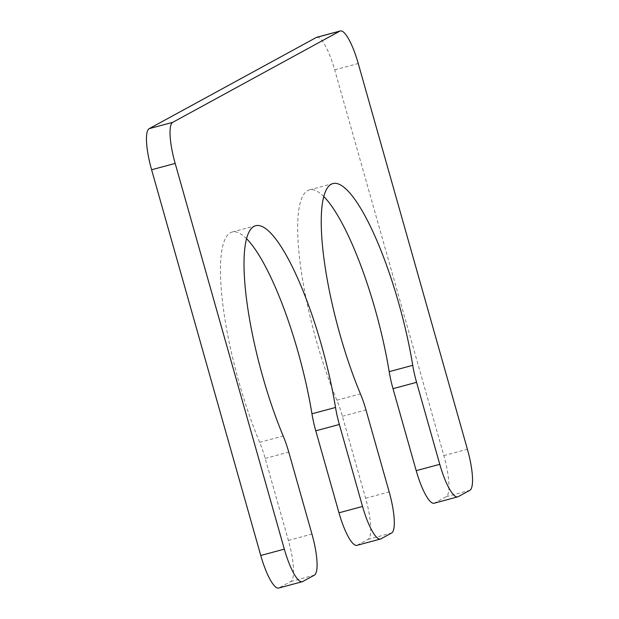 <?xml version="1.0" encoding="UTF-8"?>
<svg xmlns="http://www.w3.org/2000/svg" width="619" height="619" viewBox="0 0 619 619"><rect width="100%" height="100%" fill="white"/><g stroke="black" fill="none" stroke-linecap="round" stroke-linejoin="round"><path stroke-width="0.46" stroke-dasharray="3.1 2.32" d="M323.884 196.633A140.196 32.49 -105.1 0 0 309.438 189.894A140.196 32.49 -105.1 0 0 336.868 400.207A38.239 8.859 -105.1 0 1 342.408 416.285L365.605 498.272A38.239 8.859 -105.1 0 1 368.011 539.366L357.364 545.177A38.239 8.859 -105.1 0 1 356.9 545.362M246.664 238.779A140.196 32.49 74.9 0 0 232.21 232.032A140.196 32.49 74.9 0 0 259.647 442.345A38.239 8.859 -105.1 0 1 265.18 458.424L288.384 540.41A38.239 8.859 -105.1 0 1 290.791 581.504L279.138 587.864A38.239 8.859 -105.1 0 1 278.674 588.05M316.758 37.287A38.239 8.859 -105.1 0 1 334.678 69.854L443.831 455.584A38.239 8.859 -105.1 0 1 446.237 496.678L434.584 503.038A38.239 8.859 -105.1 0 1 434.128 503.224M365.605 498.272L389.173 491.927M342.408 416.285L365.976 409.94M368.011 539.366L391.579 533.021M357.364 545.177L380.925 538.84M259.647 442.345L283.208 436.008M265.18 458.424L288.748 452.087M288.384 540.41L311.945 534.073M290.791 581.504L314.351 575.167M279.138 587.864L302.706 581.527M334.678 69.854L358.246 63.509M443.831 455.584L467.399 449.239M446.237 496.678L469.806 490.341M434.584 503.038L458.153 496.693M336.868 400.207L360.436 393.87M232.21 232.032L255.779 225.695M309.438 189.894L333.007 183.549"/><path stroke-width="0.93" d="M365.976 409.94L389.173 491.927A38.239 8.859 -105.1 0 1 391.579 533.021L380.925 538.84A38.239 8.859 -105.1 0 1 380.468 539.025A38.239 8.859 -105.1 0 1 362.541 506.458L339.344 424.472A38.239 8.859 -105.1 0 1 335.521 407.464A140.196 32.49 74.9 0 0 255.779 225.695A140.196 32.49 74.9 0 0 283.208 436.008A38.239 8.859 -105.1 0 1 288.748 452.087L311.945 534.073A38.239 8.859 -105.1 0 1 314.351 575.167L302.706 581.527A38.239 8.859 -105.1 0 1 302.242 581.713A38.239 8.859 -105.1 0 1 284.322 549.146L175.169 163.416A38.239 8.859 -105.1 0 1 172.763 122.322L339.862 31.136A38.239 8.859 -105.1 0 1 340.326 30.95A38.239 8.859 -105.1 0 1 358.246 63.509L467.399 449.239A38.239 8.859 -105.1 0 1 469.806 490.341L458.153 496.693A38.239 8.859 -105.1 0 1 457.689 496.879A38.239 8.859 -105.1 0 1 439.769 464.32L416.572 382.333A38.239 8.859 -105.1 0 1 412.741 365.326A140.196 32.49 -105.1 0 0 333.007 183.549A140.196 32.49 -105.1 0 0 360.436 393.87A38.239 8.859 -105.1 0 1 365.976 409.94M380.468 539.025L356.9 545.362A38.239 8.859 -105.1 0 1 338.98 512.803L362.541 506.458M246.664 238.779A140.196 32.49 74.9 0 1 311.953 413.801A38.239 8.859 -105.1 0 0 315.775 430.816L338.98 512.803M302.242 581.713L278.674 588.05A38.239 8.859 -105.1 0 1 260.754 555.491L284.322 549.146M340.326 30.95L316.758 37.287A38.239 8.859 -105.1 0 0 316.294 37.473L149.194 128.659A38.239 8.859 -105.1 0 0 151.601 169.761L260.754 555.491M457.689 496.879L434.128 503.224A38.239 8.859 -105.1 0 1 416.2 470.657L439.769 464.32M323.884 196.633A140.196 32.49 -105.1 0 1 389.181 371.663A38.239 8.859 -105.1 0 0 393.003 388.67L416.2 470.657M315.775 430.816L339.344 424.472M311.953 413.801L335.521 407.464M151.601 169.761L175.169 163.416M149.194 128.659L172.763 122.322M316.294 37.473L339.862 31.136M393.003 388.67L416.572 382.333M389.181 371.663L412.741 365.326"/></g></svg>
